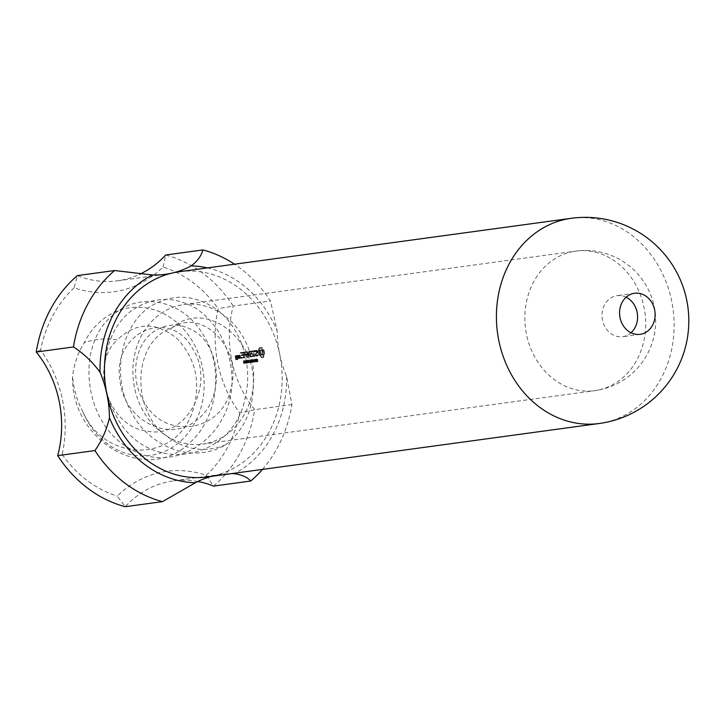 <?xml version="1.0" encoding="UTF-8"?>
<svg xmlns="http://www.w3.org/2000/svg" width="725" height="725" viewBox="0 0 725 725"><rect width="100%" height="100%" fill="white"/><g stroke="black" fill="none" stroke-linecap="round" stroke-linejoin="round"><path stroke-width="0.54" stroke-dasharray="3.62 2.72" d="M207.296 476.923A103.548 88.568 82.2 0 0 214.283 475.636A103.548 88.568 82.2 0 0 279.66 354.172A103.548 88.568 82.2 0 0 179.32 271.73M626.155 297.214A20.708 17.717 82.2 0 0 617.011 295.664A20.708 17.717 82.2 0 0 602.257 318.574A20.708 17.717 82.2 0 0 622.612 336.699A20.708 17.717 82.2 0 0 624.007 336.445A20.708 17.717 82.2 0 0 631.004 332.766M211.428 476.361A103.548 88.568 -97.8 0 1 214.283 475.636A103.548 88.568 -97.8 0 1 221.279 474.34A103.548 88.568 -97.8 0 1 231.311 473.652M262.477 469.401A129.431 110.707 82.2 0 0 291.903 404.586L286.593 376.447A103.548 88.568 -97.8 0 1 279.66 354.172A103.548 88.568 -97.8 0 1 277.149 330.872L270.443 300.984A129.431 110.707 82.2 0 0 234.51 264.208M207.413 267.897A108.723 92.999 -97.8 0 1 277.149 330.872M286.593 376.447A108.723 92.999 -97.8 0 1 235.389 473.09M197.889 481.491A103.548 88.568 82.2 0 0 173.447 480.865A103.548 88.568 82.2 0 0 125.244 506.702L117.242 496.108A113.898 97.422 -97.8 0 1 206.217 475.346L213.558 486.094A129.431 110.707 -97.8 0 0 254.702 409.661A103.548 88.568 82.2 0 1 233.242 306.059L270.443 300.984M206.217 475.346A119.081 101.853 82.2 0 0 239.748 413.051A113.898 97.422 -97.8 0 1 218.134 308.66A119.081 101.853 82.2 0 0 163.08 267.036A113.898 97.422 -97.8 0 1 74.095 287.798L77.385 275.6A103.548 88.568 82.2 0 0 117.504 280.829A103.548 88.568 82.2 0 0 139.436 274.376M291.903 404.586L254.702 409.661L239.748 413.051M257.457 361.576L256.949 360.452L257.529 359.591L256.722 359.573A103.548 88.568 -97.8 0 1 256.632 359.174L257.728 359.6L257.339 361.231L258.037 360.887A103.548 88.568 -97.8 0 0 258.136 361.331L256.514 361.793L258.136 361.331M257.203 361.548L256.251 361.132L256.587 359.292L255.753 359.373L257.121 359.219L256.007 359.546L256.641 359.799L256.215 360.407L257.112 360.189M256.813 359.02L255.934 359.219L256.813 359.02M257.629 361.322L256.722 361.53M257.946 361.521L256.759 361.829L257.946 361.521M256.016 360.724L255.898 359.165L254.702 359.573L254.765 360.515L256.451 360.733L255.109 360.932M256.26 359.111L254.828 359.428L256.26 359.111A103.548 88.568 -97.8 0 0 256.849 361.648L256.677 361.675A103.548 88.568 -97.8 0 1 256.451 360.733M255.581 361.82A103.548 88.568 -97.8 0 1 255.046 359.555L254.72 361.938A103.548 88.568 -97.8 0 1 254.131 359.401L254.294 359.382A103.548 88.568 -97.8 0 0 254.774 361.449L255.146 359.265A103.548 88.568 -97.8 0 0 255.744 361.802L254.638 362.047L255.744 361.802M254.185 361.041A103.548 88.568 -97.8 0 1 254.112 360.751L253.551 360.833A103.548 88.568 -97.8 0 0 253.623 361.123L254.112 360.751M253.36 362.128A103.548 88.568 -97.8 0 1 252.826 359.854L252.508 362.246A103.548 88.568 -97.8 0 1 251.91 359.709L252.073 359.682A103.548 88.568 -97.8 0 0 252.554 361.757L252.934 359.564A103.548 88.568 -97.8 0 0 253.523 362.101L252.418 362.346L253.523 362.101M262.477 348.562L261.643 347.384L260.248 347.828L259.16 351.897L259.758 354.588L261.87 357.298L262.876 357.498L263.746 357.035L264.661 353.012L264.072 350.311L262.477 348.562L261.362 348.825L263.066 350.547L263.61 352.314L263.809 354.126L262.885 357.244L261.009 357.498L258.336 353.03L258.136 351.217L259.061 348.1L260.438 347.665L261.362 348.825M257.955 352.586A103.548 88.568 -97.8 0 1 257.692 350.954L256.161 350.374L255.671 351.562L256.904 350.909L257.42 351.344A103.548 88.568 -97.8 0 0 257.556 352.187L255.943 353.691A103.548 88.568 -97.8 0 0 256.242 355.332L257.049 355.984L258.272 355.15L258.009 354.634L257.593 355.286L256.496 354.933A103.548 88.568 -97.8 0 1 256.342 354.081L257.955 352.586L255.436 354.289L256.152 355.567L257.366 354.924L256.931 356.084L256.179 356.183L255.019 353.9L256.596 352.413L256.423 351.58L255.318 351.226L254.919 351.879L254.647 351.362L255.834 350.519L257.013 352.812M255.082 351.154L254.983 350.528L253.052 350.791L253.152 351.417L253.949 351.308A103.548 88.568 -97.8 0 0 254.756 355.966L255.073 355.921A103.548 88.568 -97.8 0 1 254.267 351.263L253.243 351.507L254.103 356.464L252.925 351.553L251.892 351.371L253.931 350.782L254.058 351.398M252.499 351.19L250.687 351.118L250.778 351.743L252.227 351.543A103.548 88.568 -97.8 0 0 252.527 353.419L251.285 353.9L252.635 354.036A103.548 88.568 -97.8 0 0 252.98 355.912L251.53 356.111L251.648 356.718L253.36 356.174A103.548 88.568 -97.8 0 1 252.499 351.19L251.457 351.435L252.391 356.7L250.542 356.637L252.101 356.12L251.711 354.253L250.352 354.117L251.584 353.637L251.203 351.788L249.518 351.697L251.457 351.435M251.439 362.4L250.895 361.422A103.548 88.568 -97.8 0 1 250.551 359.89L250.723 359.863A103.548 88.568 -97.8 0 0 251.086 361.422L251.602 362.138L251.747 361.322A103.548 88.568 -97.8 0 1 251.394 359.772L251.575 359.754A103.548 88.568 -97.8 0 0 251.919 361.286L251.874 362.337L250.506 362.618L251.086 361.993L250.696 359.953L251.575 359.754M250.696 359.953L250.669 362.355L251.747 362.065L250.352 362.174L249.853 360.071L250.723 359.863M251.874 362.337L250.732 362.654L251.874 362.337M250.506 362.518L250.333 362.536A103.548 88.568 -97.8 0 1 249.808 360.289L249.328 360.361A103.548 88.568 -97.8 0 1 249.264 360.062L250.397 359.908A103.548 88.568 -97.8 0 0 250.46 360.198L249.98 360.271A103.548 88.568 -97.8 0 0 250.506 362.518L249.572 362.736L249.101 360.47L249.98 360.271M249.627 361.666A103.548 88.568 -97.8 0 1 249.563 361.376L249.001 361.449A103.548 88.568 -97.8 0 0 249.065 361.739L249.563 361.376M248.856 362.473L248.149 362.572L247.959 360.171L248.856 362.473L247.642 363.071L247.823 361.666L247.08 360.37L247.225 362.79L248.856 362.473M247.678 360.552L246.799 360.76L247.678 360.552M247.669 362.636L246.971 362.736L246.772 360.334L247.669 362.636L246.455 363.234L246.636 361.82L245.893 360.533L246.038 362.953L247.669 362.636M246.491 360.715L245.612 360.914L246.491 360.715M246.065 363.116L245.893 363.143A103.548 88.568 -97.8 0 1 245.721 362.418L245.521 362.446A103.548 88.568 -97.8 0 1 245.458 362.156L245.648 362.128A103.548 88.568 -97.8 0 1 245.304 360.606L246.437 361.92A103.548 88.568 -97.8 0 0 246.536 362.31L245.893 362.4A103.548 88.568 -97.8 0 0 246.065 363.116L245.132 363.343L244.977 362.609L245.893 362.4M244.334 363.279L243.908 361.231L243.174 360.941L244.044 362.02L243.373 362.355L244.062 363.56L245.168 363.261L244.126 361.068A103.548 88.568 -97.8 0 1 244.053 360.742L244.796 361.032L245.295 362.663L244.062 363.56L245.267 363.062M244.443 361.73L243.546 361.938L244.443 361.73M244.298 360.968L243.401 361.177M244.117 360.706L243.247 360.905L244.117 360.706M241.452 358.105L241.253 357.072L241.606 357.923L240.582 358.313L241.606 357.923M237.184 355.812L236.033 355.757L237.184 355.812A103.548 88.568 -97.8 0 0 237.465 357.353L236.568 357.788A103.548 88.568 -97.8 0 0 236.803 358.993L237.428 358.911A103.548 88.568 -97.8 0 1 237.374 358.667L237.7 358.621A103.548 88.568 -97.8 0 0 237.809 359.174L236.54 359.346A103.548 88.568 -97.8 0 1 235.915 355.984L235.081 355.884L236.033 355.757M237.066 355.522L235.924 355.676M249.173 354.842L247.343 351.888L248.521 356.809A103.548 88.568 -97.8 0 1 247.85 352.984L249.346 355.757L249.835 352.722A103.548 88.568 -97.8 0 0 250.506 356.546L250.832 356.501A103.548 88.568 -97.8 0 1 249.98 351.534L249.173 354.842L248.267 355.06L246.572 351.933L247.624 351.688M246.473 351.688L244.742 352.25L246.4 352.341A103.548 88.568 -97.8 0 0 246.708 354.217L245.467 354.697L246.808 354.833A103.548 88.568 -97.8 0 0 247.207 356.99L247.533 356.945A103.548 88.568 -97.8 0 1 246.681 351.978L245.422 351.942L246.563 357.498L245.893 355.051L244.533 354.915L245.766 354.434L245.376 352.577L243.7 352.486L245.422 351.942M244.234 352.332L243.908 352.377A103.548 88.568 -97.8 0 0 244.76 357.325L245.086 357.28A103.548 88.568 -97.8 0 1 244.234 352.332L243.192 352.577L244.117 357.833L243.192 352.577M243.011 352.169L241.271 352.722L242.938 352.812A103.548 88.568 -97.8 0 0 243.237 354.679L241.996 355.168L243.346 355.304A103.548 88.568 -97.8 0 0 243.682 357.18L242.232 357.38L242.349 357.987L244.071 357.443A103.548 88.568 -97.8 0 1 243.21 352.459L241.951 352.413L243.102 357.969L241.479 358.186L241.362 357.579L242.812 357.38L242.422 355.522L241.062 355.386L242.295 354.906L241.914 353.048L240.229 352.966L241.951 352.413M239.359 358.087L240.637 357.914A103.548 88.568 -97.8 0 1 240.174 355.404L238.906 355.576A103.548 88.568 -97.8 0 0 239.359 358.087L238.489 358.286L238.072 355.477L239.25 355.622L239.757 358.114L238.489 358.286M238.616 355.622L238.289 355.667A103.548 88.568 -97.8 0 0 238.362 356.084L237.818 355.422L237.41 356.174L238.516 356.917A103.548 88.568 -97.8 0 0 238.752 358.168L239.069 358.123A103.548 88.568 -97.8 0 1 238.616 355.622L237.682 355.839L238.099 358.648L237.619 357.126L236.486 356.392L236.649 355.667L237.447 356.301L237.682 355.839M207.577 443.211A70.407 60.229 82.2 0 0 253.424 384.332A70.407 60.229 82.2 0 0 183.797 304.563A70.407 60.229 82.2 0 0 133.608 360.533A70.407 60.229 82.2 0 0 165.962 435.571A70.407 60.229 82.2 0 0 202.819 444.09A70.407 60.229 82.2 0 0 207.577 443.211M74.095 287.798A119.081 101.853 82.2 0 0 40.573 350.093A113.898 97.422 -97.8 0 1 62.187 454.484L57.71 455.635M40.573 350.093L36.25 352.033M163.08 267.036L165.699 254.992A129.431 110.707 -97.8 0 1 233.242 306.059L218.134 308.66M256.215 360.407L256.514 361.793M255.753 359.373L256.632 359.174M255.535 360.941L255.735 361.893L256.677 361.675M255.735 361.893L256.849 361.648M255.916 361.866L255.381 359.319M254.801 362.02L254.276 359.464L253.85 361.666L253.252 359.609L253.786 362.156L254.167 359.763L254.638 362.047M254.167 359.763L255.046 359.555M254.276 359.464L255.146 359.265M253.995 359.509L254.874 359.301M253.85 361.666L254.774 361.449M253.424 359.582L254.294 359.382M253.252 359.609L254.131 359.401M253.786 362.156L254.72 361.938M254.004 362.128L254.946 361.911M252.653 361.041L253.623 361.123M252.708 361.331L253.27 361.258M252.581 362.319L252.055 359.772L251.629 361.974L251.04 359.908L251.566 362.464L251.947 360.062L252.418 362.346M251.947 360.062L252.826 359.854M252.055 359.772L252.934 359.564M251.783 359.808L252.653 359.6M251.629 361.974L252.554 361.757M251.203 359.89L252.073 359.682M251.04 359.908L251.91 359.709M251.566 362.464L252.508 362.246M251.783 362.428L252.726 362.21M260.937 347.846L262.124 347.574M260.438 347.665L261.643 347.384M259.949 347.647L261.154 347.366M259.487 347.792L260.683 347.511M259.061 348.1L260.248 347.828M259.052 349.142L260.166 348.879M258.888 350.03L259.949 349.785M258.58 350.737L259.604 350.501M258.136 351.217L259.142 350.982M258.191 352.123L259.16 351.897M258.336 353.03L259.269 352.812M258.562 353.927L259.468 353.718M258.879 354.797L259.758 354.588M259.487 355.132L260.366 354.924M260.067 355.721L260.937 355.513M260.583 356.519L261.444 356.319M261.009 357.498L261.87 357.298M261.517 357.679L262.387 357.479M262.015 357.697L262.876 357.498M262.468 357.552L263.338 357.353M262.885 357.244L263.746 357.035M262.885 356.202L263.755 356.002M263.048 355.313L263.918 355.105M263.365 354.607L264.235 354.398M263.809 354.126L264.688 353.918M263.755 353.22L264.661 353.012M263.61 352.314L264.543 352.096M263.374 351.417L264.344 351.19M263.066 350.547L264.072 350.311M262.45 350.211L263.483 349.976M261.87 349.622L262.939 349.377M256.677 351.19L257.692 350.954M255.834 350.519L256.895 350.275M255.109 350.619L256.161 350.374M254.647 351.362L255.662 351.127M254.674 351.788L255.671 351.562M254.919 351.879L255.916 351.643M255.318 351.226L256.342 350.991M255.88 351.154L256.904 350.909M256.423 351.58L257.42 351.344M256.596 352.413L257.556 352.187M255.019 353.9L255.943 353.691M255.363 355.54L256.242 355.332M256.179 356.183L257.049 355.984M256.931 356.084L257.801 355.875M257.393 355.35L258.272 355.15M257.366 354.924L258.245 354.715M257.121 354.842L258.009 354.634M256.713 355.486L257.593 355.286M256.152 355.567L257.031 355.359M255.608 355.141L256.496 354.933M255.436 354.289L256.342 354.081M254.149 351.063L255.191 350.818M253.931 350.782L254.983 350.528M252.001 351.045L253.052 350.791M251.892 351.371L252.934 351.127M252.128 351.661L253.152 351.417M252.925 351.553L253.949 351.308M253.877 356.165L254.756 355.966M254.103 356.464L254.973 356.265M254.203 356.12L255.073 355.921M253.243 351.507L254.267 351.263M251.24 351.145L252.3 350.9M249.627 351.362L250.687 351.118M249.518 351.697L250.56 351.453M249.753 351.978L250.778 351.743M251.203 351.788L252.227 351.543M251.584 353.637L252.527 353.419M250.46 353.791L251.403 353.564M250.352 354.117L251.285 353.9M250.587 354.407L251.512 354.19M251.711 354.253L252.635 354.036M252.101 356.12L252.98 355.912M250.651 356.31L251.53 356.111M250.542 356.637L251.421 356.437M250.778 356.917L251.648 356.718M252.391 356.7L253.261 356.501M252.49 356.383L253.36 356.174M249.853 360.071L250.506 362.618M250.524 359.981L251.394 359.772M249.672 360.098L250.551 359.89M249.101 360.47L248.385 360.271L249.572 362.736M249.391 362.754L250.333 362.536M249.581 360.407L250.46 360.198M249.518 360.117L250.397 359.908M248.385 360.271L249.264 360.062M248.448 360.561L249.328 360.361M248.92 360.497L249.808 360.289M248.095 361.657L249.065 361.739M248.158 361.947L248.72 361.875M244.977 362.609L245.539 362.128L244.425 360.814L245.132 363.343M244.959 363.361L245.893 363.143M245.621 362.527L246.536 362.31L246.527 362.853L245.956 360.823L246.536 362.301L247.452 362.092L246.989 360.669L246.917 362.165L247.325 362.727L247.452 362.092M245.539 362.128L246.437 361.92M244.597 360.787L245.467 360.579M244.425 360.814L245.304 360.606M244.742 362.346L245.648 362.128M244.542 362.373L245.458 362.156M244.606 362.663L245.521 362.446M244.805 362.636L245.721 362.418M243.174 360.941L244.053 360.742M244.044 362.02L244.941 361.811M240.736 358.123L240.211 357.461L240.582 358.313M240.365 358.177L241.235 357.969M240.745 357.751L241.624 357.552M240.591 357.407L241.47 357.208M240.365 357.271L241.253 357.072M240.211 357.461L241.099 357.253M240.202 357.833L241.081 357.624M236.25 356.029L236.477 357.887L235.679 357.996L235.933 359.192L236.604 358.549L236.948 359.373L235.897 359.827L235.081 355.884M234.982 356.202L235.915 355.984M235.67 359.546L236.54 359.346M235.897 359.827L236.758 359.627M236.848 359.691L237.709 359.491M236.948 359.373L237.809 359.174M236.83 358.821L237.7 358.621M236.604 358.549L237.483 358.34M236.504 358.866L237.374 358.667M236.558 359.111L237.428 358.911M235.933 359.192L236.803 358.993M235.679 357.996L236.568 357.788M236.477 357.887L237.356 357.679M236.568 357.561L237.465 357.353M249.654 351.426L248.602 351.67L249.862 357.044L248.847 352.957L248.458 355.966L246.862 353.211L247.325 357.062L246.572 351.933M246.409 351.806L247.47 351.553M246.301 352.132L247.343 351.888M247.325 357.062L248.204 356.854M247.551 357.362L248.421 357.153M247.651 357.017L248.521 356.809M246.862 353.211L247.85 352.984M248.285 355.839L249.173 355.631M248.458 355.966L249.346 355.757M248.566 355.785L249.454 355.576M248.847 352.957L249.835 352.722M249.636 356.745L250.506 356.546M249.862 357.044L250.732 356.845M249.953 356.7L250.832 356.501M248.938 351.779L249.98 351.534M248.702 351.498L249.763 351.244M248.602 351.67L248.267 355.06M243.799 352.16L244.86 351.915M243.7 352.486L244.742 352.25M243.926 352.776L244.95 352.54M245.376 352.577L246.4 352.341M245.766 354.434L246.708 354.217M244.633 354.579L245.576 354.362M244.533 354.915L245.467 354.697M244.76 355.196L245.684 354.987M245.893 355.051L246.808 354.833M246.337 357.198L247.207 356.99M246.563 357.498L247.433 357.289M246.663 357.153L247.533 356.945M245.639 352.223L246.681 351.978M242.966 352.268L244.026 352.024M242.866 352.613L243.908 352.377M243.89 357.534L244.76 357.325M244.117 357.833L244.987 357.624M244.207 357.488L245.086 357.28M240.337 352.631L241.389 352.386M240.229 352.966L241.271 352.722M240.464 353.247L241.488 353.012M241.914 353.048L242.938 352.812M242.295 354.906L243.237 354.679M241.171 355.051L242.114 354.833M241.062 355.386L241.996 355.168M241.298 355.676L242.213 355.458M242.422 355.522L243.346 355.304M242.812 357.38L243.682 357.18M241.362 357.579L242.232 357.38M241.253 357.905L242.123 357.706M241.479 358.186L242.349 357.987M243.102 357.969L243.972 357.769M243.192 357.652L244.071 357.443M242.168 352.694L243.21 352.459M238.706 358.567L239.576 358.358M239.667 358.44L240.537 358.232M239.757 358.114L240.637 357.914M239.25 355.622L240.174 355.404M239.023 355.35L239.966 355.123M238.072 355.477L239.014 355.259M237.972 355.794L238.906 355.576M237.456 355.558L238.398 355.341M237.356 355.884L238.289 355.667M237.447 356.301L238.362 356.084L238.752 357.933L239.377 357.851L238.987 355.975L238.362 356.066L239.912 355.757L238.987 355.975M236.876 355.64L237.818 355.422M236.649 355.667L237.592 355.449M236.486 356.392L237.41 356.174M236.812 356.763L237.718 356.546M236.921 356.319L237.836 356.102M237.619 357.126L238.516 356.917M237.873 358.377L238.752 358.168M238.099 358.648L238.969 358.449M238.199 358.331L239.069 358.123M225.702 444.742C204.831 453.188 184.92 450.125 165.962 435.571C131.089 410.685 132.068 341.294 171.979 327.954C204.45 298.818 255.59 337.814 253.369 384.313C253.125 410.205 243.89 430.351 225.683 444.742C193.358 464.236 148.815 447.887 130.536 410.631C110.871 374.453 121.329 324.419 151.262 305.905C172.541 293.507 193.992 294.441 215.606 308.696C240.591 326.35 253.406 364.793 245.258 397.508C232.897 462.713 147.438 475.609 116.816 416.893C95.455 381.912 103.186 331.053 131.986 310.409C152.649 296.416 174.073 295.782 196.267 308.487C217.582 323.459 229.426 345.58 231.819 374.843C236.096 432.426 177.843 476.651 131.597 449.491C83.91 425.892 74.122 346.052 112.91 315.121C139.78 290.888 182.972 300.059 203.018 334.442C224.868 367.947 217.491 419.702 188.455 443.954C145.036 484.943 70.524 440.12 72.582 376.411C74.05 363.941 77.956 352.694 84.318 342.671M62.187 454.484A119.081 101.853 82.2 0 0 117.242 496.108M82.895 411.918A74.548 63.773 82.2 0 0 179.492 442.096A74.548 63.773 82.2 0 0 181.812 327.202A74.548 63.773 82.2 0 0 84.29 342.626C94.993 338.938 105.959 338.058 117.205 339.989C136.209 321.791 156.238 321.411 177.299 338.856C196.185 359.265 201.26 383.471 192.533 411.483C175.532 463.592 104.627 462.042 82.967 411.927C77.068 400.943 73.615 389.117 72.627 376.438M254.856 360.189L255.263 359.636L255.146 360.66L254.856 360.189L255.744 359.981L256.378 360.443A103.548 88.568 -97.8 0 1 256.152 359.428L255.744 359.981M254.955 359.7L255.97 359.455L254.955 359.7M260.456 350.193L259.568 351.87L260.937 355.032L261.952 354.888L262.278 352.495L261.526 350.791L260.456 350.193L262.033 350.075L262.939 351.317L263.275 353.265L262.359 354.951L261.299 354.344L260.601 352.631L260.692 350.809L261.498 349.948M247.297 362.536L247.143 360.669L247.424 362.736L248.639 362.473L248.023 360.461L248.222 362.319M247.705 362.69L248.639 362.473L247.705 362.69M247.017 360.751L248.023 360.461L247.017 360.751M246.527 362.853L247.452 362.636L246.527 362.853M245.829 360.914L246.835 360.624L245.829 360.914M244.914 362.319L244.688 361.195L245.431 362.246L244.914 362.319L245.82 362.11A103.548 88.568 -97.8 0 1 245.567 360.987L244.688 361.195M243.6 362.736L243.944 362.183L243.763 363.153L244.515 362.518L244.932 363.053L245.005 362.056L244.515 362.518M244.098 363.216L245.023 362.998L244.098 363.216M243.691 362.201L244.697 361.965L243.691 362.201M235.997 356.383L235.371 356.473L235.553 357.38L236.912 356.174L235.371 356.473M171.97 327.872C201.668 307.3 243.219 348.272 230.704 389.397C221.705 432.372 164.72 440.637 144.039 401.967C129.621 378.921 134.397 345.535 152.984 332.123C166.333 323.033 180.144 322.734 194.427 331.234C222.512 348.263 224.487 401.505 195.369 421.08C167.638 443.048 124.301 419.44 120.114 381.785C110.907 332.177 170.611 306.267 192.968 349.205C215.588 383.869 186.57 439.477 147.266 431.139C107.735 427.288 89.193 364.802 117.205 339.989M254.837 359.962L255.717 359.754M255.481 360.651L256.378 360.443M255.263 359.636L256.152 359.428M254.874 359.79L255.753 359.582M259.994 350.456L261.018 350.211M259.686 351.045L260.692 350.809M259.568 351.87L260.538 351.643M259.668 352.848L260.601 352.631M259.976 353.8L260.873 353.592M260.411 354.552L261.299 354.344M260.937 355.032L261.816 354.824M261.489 355.15L262.359 354.951M261.952 354.888L262.831 354.688M262.26 354.298L263.139 354.099M262.368 353.474L263.275 353.265M262.278 352.495L263.202 352.278M261.97 351.543L262.939 351.317M261.526 350.791L262.532 350.556M261.009 350.311L262.033 350.075M246.346 362.038L245.567 360.987M244.162 363.098L245.086 362.881M244.117 362.346L245.023 362.128M244.098 362.273L245.005 362.056M235.553 357.38L236.45 357.162A103.548 88.568 -97.8 0 1 236.287 356.256M237.075 357.081A103.548 88.568 -97.8 0 1 236.912 356.174M238.752 357.933L239.631 357.733A103.548 88.568 -97.8 0 1 239.286 355.848M240.256 357.642A103.548 88.568 -97.8 0 1 239.912 355.757M599.258 423.491A103.548 88.568 82.2 0 0 606.245 422.195A103.548 88.568 82.2 0 0 672.392 304.817A103.548 88.568 82.2 0 0 571.282 218.297M599.539 389.778A70.407 60.229 82.2 0 0 644.516 309.965A70.407 60.229 82.2 0 0 575.759 251.122A70.407 60.229 82.2 0 0 525.598 329.023A70.407 60.229 82.2 0 0 594.781 390.657A70.407 60.229 82.2 0 0 599.539 389.778M256.306 361.648L257.239 361.431M256.414 361.449L257.339 361.231M256.251 361.132L257.167 360.923M256.242 360.878L257.148 360.66M256.351 360.724L257.257 360.515M256.478 360.651L257.384 360.443M256.632 360.57L257.538 360.361M256.849 360.28L257.747 360.071M256.84 359.808L257.728 359.6M256.587 359.292L257.466 359.093M256.496 359.509L257.375 359.301M256.641 359.799L257.529 359.591M256.659 360.062L257.547 359.854M256.532 360.225L257.429 360.017M256.378 360.307L257.275 360.098M256.043 360.669L256.949 360.452M256.052 361.113L256.976 360.896M256.152 361.413L257.085 361.195M254.901 360.76L255.807 360.552M255.363 360.968L256.269 360.76M254.702 359.573L255.581 359.364M254.638 359.836L255.517 359.627M254.674 360.207L255.562 359.999M254.765 360.515L255.662 360.307M250.297 362.455L251.231 362.228M251.049 362.346L251.983 362.128M251.086 361.993L252.01 361.775M251.013 361.494L251.919 361.286M250.841 361.539L251.747 361.322M250.895 361.866L251.811 361.657M250.895 362.092L251.82 361.884M250.497 362.328L251.421 362.11M250.352 362.174L251.276 361.956M250.252 361.947L251.176 361.739M250.17 361.639L251.086 361.422M249.989 361.639L250.895 361.422M250.125 362.119L251.049 361.902M247.823 361.666L248.72 361.449M247.497 360.66L248.376 360.452M246.899 361.784L247.796 361.576M247.225 362.79L248.149 362.572M246.636 361.82L247.533 361.612M246.31 360.814L247.189 360.615M245.712 361.947L246.609 361.739M246.038 362.953L246.971 362.736M244.37 362.881L245.295 362.663M244.298 362.301L245.204 362.092M244.135 361.693L245.023 361.485M243.908 361.231L244.796 361.032M243.645 360.959L244.524 360.751M243.772 361.376L244.66 361.168M243.872 361.911L244.769 361.702M243.437 362.074L244.334 361.866M243.373 362.355L244.28 362.147M243.419 362.745L244.334 362.536M243.682 363.361L244.615 363.143M254.919 360.397L255.807 360.189M255.01 360.561L255.907 360.352M255.146 360.66L256.043 360.452M255.327 360.669L256.233 360.461M247.189 362.219L248.104 362.002M247.424 362.736L248.358 362.518M247.751 362.473L248.675 362.255M247.723 362.138L248.639 361.929M247.642 361.684L248.539 361.476M247.533 361.231L248.43 361.023M247.424 360.905L248.312 360.697M247.297 360.715L248.177 360.506M246.971 360.968L247.859 360.76M246.998 361.304L247.887 361.095M247.08 361.757L247.977 361.548M246.11 362.699L247.035 362.482M246.002 362.373L246.917 362.165M246.237 362.89L247.171 362.681M246.563 362.636L247.488 362.418M246.455 361.847L247.352 361.639M246.346 361.394L247.243 361.186M246.237 361.068L247.125 360.86M246.11 360.878L246.989 360.669M245.784 361.123L246.672 360.923M245.811 361.458L246.699 361.249M245.893 361.92L246.799 361.712M243.573 362.473L244.479 362.264M243.763 363.153L244.688 362.935M244.189 362.844L245.113 362.636M244.135 362.428L245.041 362.219M243.944 362.183L244.842 361.974M243.618 362.282L244.515 362.074M634.547 293.272L617.011 295.664M640.139 334.316L622.612 336.699M202.819 444.09L594.781 390.657A70.407 70.407 0 0 0 654.512 308.125A70.407 70.407 0 0 0 575.759 251.122L183.797 304.563M221.279 474.34L173.447 480.865M165.336 274.313L117.504 280.829M256.822 361.82L257.765 361.594M256.115 359.147L256.994 358.938M256.206 359.428L257.085 359.228M254.964 359.373L255.834 359.174M250.768 362.645L251.711 362.428M250.696 362.355L251.629 362.138M247.669 363.071L248.612 362.844M247.053 360.379L247.923 360.171M246.482 363.225L247.424 363.007M245.866 360.542L246.736 360.334M244.089 363.551L245.032 363.334M243.283 360.896L244.162 360.688M243.654 361.893L244.542 361.684M255.046 359.663L255.925 359.455M247.597 362.781L248.53 362.563M247.125 360.669L248.004 360.461M246.409 362.935L247.343 362.718M245.938 360.833L246.817 360.624M244.017 363.261L244.95 363.044M243.763 362.174L244.66 361.965"/><path stroke-width="1.09" d="M641.543 334.053A20.708 17.717 82.2 0 0 654.766 310.581A20.708 17.717 82.2 0 0 634.547 293.272A20.708 17.717 82.2 0 0 619.793 316.182A20.708 17.717 82.2 0 0 640.139 334.316A20.708 17.717 82.2 0 0 641.543 334.053M571.282 218.297L179.32 271.73A103.548 88.568 82.2 0 0 172.323 273.017A103.548 88.568 82.2 0 0 106.956 394.482A103.548 88.568 82.2 0 0 207.296 476.923L599.258 423.491A103.548 103.548 0 0 0 687.101 302.108A103.548 103.548 0 0 0 571.282 218.297A103.548 88.568 82.2 0 0 497.513 332.857A103.548 88.568 82.2 0 0 599.258 423.491M631.004 332.766A20.708 17.717 82.2 0 0 637.366 313.789A20.708 17.717 82.2 0 0 626.155 297.214M162.454 501.637L125.244 506.702A129.431 110.707 -97.8 0 1 57.71 455.635L94.912 450.569A129.431 110.707 82.2 0 0 162.454 501.637L195.397 482.759A103.548 88.568 -97.8 0 1 211.428 476.361M234.51 264.208A129.431 110.707 82.2 0 0 202.9 249.917C201.351 255.843 197.454 261.163 191.21 265.894A103.548 88.568 -97.8 0 1 172.323 273.017A103.548 88.568 -97.8 0 1 165.336 274.313A103.548 88.568 -97.8 0 1 152.368 274.956L114.595 270.525A129.431 110.707 82.2 0 0 73.452 346.958C83.475 353.338 92.329 361.748 100.023 372.206A103.548 88.568 -97.8 0 1 106.956 394.482A103.548 88.568 -97.8 0 1 109.457 417.781C106.502 430.161 101.645 441.09 94.912 450.569M195.397 482.759A108.723 92.999 -97.8 0 1 109.457 417.781M100.023 372.206A108.723 92.999 -97.8 0 1 152.368 274.956M191.21 265.894A108.723 92.999 -97.8 0 1 207.413 267.897M231.311 473.652A103.548 88.568 -97.8 0 1 234.248 473.697C241.67 474.667 247.18 477.104 250.759 481.019A129.431 110.707 82.2 0 0 262.477 469.401M235.389 473.09A108.723 92.999 -97.8 0 1 234.248 473.697M250.759 481.019L213.558 486.094A103.548 88.568 82.2 0 0 197.889 481.491M57.71 455.635A103.548 88.568 82.2 0 0 36.25 352.033A129.431 110.707 -97.8 0 1 77.385 275.6L114.595 270.525M73.452 346.958L36.25 352.033M139.436 274.376A103.548 88.568 82.2 0 0 165.699 254.992L202.9 249.917"/></g></svg>
